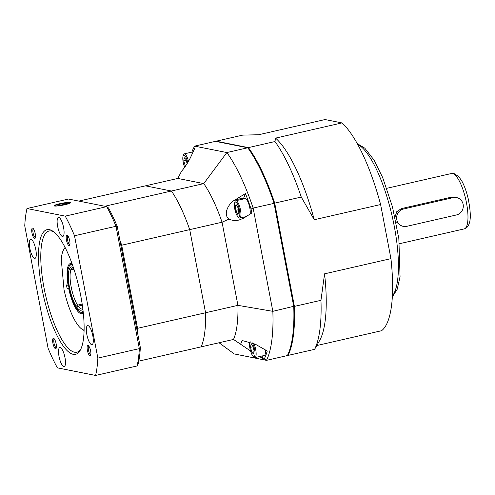 <?xml version="1.0" encoding="UTF-8"?>
<svg xmlns="http://www.w3.org/2000/svg" width="495" height="495" viewBox="0 0 495 495"><rect width="100%" height="100%" fill="white"/><g stroke="black" fill="none" stroke-linecap="round" stroke-linejoin="round"><path stroke-width="0.74" d="M82.832 308.769A22.201 6.342 77.1 0 1 82.182 309.647A22.201 6.342 77.1 0 1 76.781 307.154L78.204 306.096A21.316 6.088 -102.9 0 0 82.43 309.016A21.316 6.088 -102.9 0 0 82.745 308.911M82.337 305.149L78.204 306.096M80.574 312.166A24.868 7.103 -102.9 0 0 82.616 312.617A24.868 7.103 -102.9 0 0 83.247 312.357A24.868 7.103 77.1 0 1 82.616 312.617A24.868 7.103 77.1 0 1 81.05 312.413L80.116 312.005A24.243 6.924 -102.9 0 0 83.111 311.138M72.61 265.258A24.243 6.924 -102.9 0 0 69.535 265.784A24.243 6.924 -102.9 0 0 68.78 267.028L69.424 268.816A22.201 6.342 77.1 0 1 72.419 267.009A22.201 6.342 77.1 0 1 73.384 267.517M69.535 265.784L70.191 265.004A24.868 7.103 77.1 0 1 71.515 264.144A24.868 7.103 77.1 0 1 72.196 264.101A24.868 7.103 -102.9 0 0 71.515 264.144A24.868 7.103 -102.9 0 0 69.875 265.438M77.573 305.143L76.143 306.195A22.201 6.342 77.1 0 1 69.121 269.596L70.835 270.041A21.316 6.088 -102.9 0 0 77.573 305.143L82.182 304.085M68.892 267.337L68.477 267.807L69.121 269.596M68.477 267.807A24.243 6.924 -102.9 0 0 76.162 307.865L76.787 308.1M76.143 306.195L76.162 307.865M73.248 267.424A21.316 6.088 -102.9 0 0 72.913 267.467A21.316 6.088 -102.9 0 0 71.138 269.261L73.767 268.661M73.984 269.317L70.835 270.041M71.138 269.261L69.424 268.816M80.116 312.005A24.243 6.924 -102.9 0 1 76.799 308.818L76.781 307.154M104.792 206.26L171.412 191.008L145.45 185.842L78.829 201.094M136.713 328.519L137.542 328.327A90.579 25.876 77.1 0 1 137.598 333.147A90.579 25.876 -102.9 0 0 137.542 328.327L205.567 312.753L189.709 229.631L121.69 245.211A90.579 25.876 -102.9 0 0 119.833 240.026A90.579 25.876 77.1 0 1 121.69 245.211L137.542 328.327L121.69 245.211L120.86 245.396L140.345 347.539A101.24 28.92 77.1 0 1 138.235 363.806A1166.87 336.192 -55.8 0 1 137.09 365.954L95.609 375.451L57.389 367.841A103.016 29.428 77.1 0 1 48.089 348.214L24.75 225.862A103.016 29.428 77.1 0 1 26.996 208.531L65.222 216.136A103.016 29.428 77.1 0 1 74.516 235.769L97.855 358.114A103.016 29.428 77.1 0 1 95.609 375.451M250.538 350.974L233.498 339.446L201.143 346.859A90.579 25.876 -102.9 0 0 205.567 312.753A90.579 25.876 77.1 0 1 201.143 346.859L138.792 361.133M194.585 146.136L226.846 152.553L247.754 147.77L248.496 148.296A118.286 33.796 77.1 0 1 274.527 203.253L294.166 306.188A118.286 33.796 77.1 0 1 287.873 354.711L287.391 355.565A118.998 33.994 -102.9 0 0 293.752 306.547L274.051 203.284A118.998 33.994 -102.9 0 0 247.754 147.77L215.492 141.347L194.585 146.136L193.471 148.29L194.708 148.531L190.606 157.311C188.162 162.348 185.118 167.038 181.461 171.388L177.804 178.435L145.45 185.842L171.412 191.008A90.579 25.876 77.1 0 1 189.709 229.631A90.579 25.876 -102.9 0 0 171.412 191.008L203.767 183.602A90.579 25.876 77.1 0 1 222.063 222.224L237.922 305.347A90.579 25.876 77.1 0 1 233.498 339.446M84.088 330.468A43.517 12.431 77.1 0 1 82.721 329.695L81.78 329.045A42.626 12.177 -102.9 0 0 84.1 330.115M65.241 247.741A42.626 12.177 -102.9 0 0 63.62 249.721A42.626 12.177 -102.9 0 0 61.25 259.225L64.034 289.804A42.626 12.177 -102.9 0 0 81.78 329.045M83.296 312.846A25.752 7.357 77.1 0 1 68.743 288.746L67.097 288.418L66.441 284.953L68.081 285.281A25.752 7.357 77.1 0 1 72.035 263.643M63.62 249.721L64.183 248.719A43.517 12.431 77.1 0 1 65.08 247.432M69.022 287.979L67.097 288.418M287.533 355.311L288.053 355.416A118.998 33.994 -102.9 0 0 294.414 306.393L274.713 203.136A118.998 33.994 -102.9 0 0 248.416 147.615L216.154 141.193A118.998 33.994 -102.9 0 0 216.03 141.452M216.154 141.193L242.705 135.116L258.675 134.745L325.042 119.549L341.946 122.915L275.579 138.111L274.96 141.539L248.416 147.615M274.713 203.136L301.263 197.053A118.998 33.994 -102.9 0 0 274.96 141.539M288.053 355.416L314.603 349.334A118.998 33.994 -102.9 0 0 320.958 300.317L294.414 306.393M301.263 197.053L314.245 219.737A110.119 31.457 -102.9 0 0 275.579 138.111M314.603 349.334L319.547 340.696A110.119 31.457 -102.9 0 0 324.565 273.834L320.958 300.317M314.245 219.737L380.612 204.54A110.119 31.457 -102.9 0 0 341.946 122.915M316.794 345.547L381.583 330.716A110.119 31.457 -102.9 0 0 390.932 258.644L324.565 273.834M380.612 204.54L390.932 258.644M454.589 197.177L451.137 197.22L401.365 208.612L396.743 211.699L394.973 217.169M395.932 221.63L401.346 225.992M403.419 209.02A8.879 8.44 101.3 0 0 396.613 217.812A8.879 8.44 101.3 0 0 403.338 226.388A8.879 8.44 101.3 0 0 406.723 226.339L456.495 214.941A8.879 8.44 101.3 0 0 463.301 206.155A8.879 8.44 101.3 0 0 456.576 197.573A8.879 8.44 101.3 0 0 453.191 197.629L403.419 209.02L401.365 208.612M243.713 218.122L239.042 220.04C235.484 220.807 232.081 220.504 228.845 219.137C222.645 213.92 228.968 202.981 234.977 199.949L245.452 193.576A117.061 33.443 -102.9 0 1 251.076 209.014L251.831 212.986L243.713 218.122M243.453 198.984A10.655 3.044 77.1 0 1 243.738 197.944L245.452 193.576M193.471 148.29A117.061 33.443 -102.9 0 0 191.825 152.138M228.845 219.137L222.063 222.224L189.709 229.631L205.567 312.753L237.922 305.347L272.844 311.33A118.998 33.994 77.1 0 1 266.483 360.354L264.287 358.955A117.061 33.443 -102.9 0 0 267.238 350.986L255.327 344.204L242.135 340.511L240.694 344.006M177.804 178.435L203.767 183.602L226.846 152.553A118.998 33.994 77.1 0 1 253.143 208.073L272.844 311.33L294.166 306.188M274.527 203.253L253.143 208.073L251.076 209.014M287.391 355.565L266.483 360.354L234.228 353.931L219.044 342.757M264.287 358.955L263.049 358.714L262.072 355.985M263.049 358.714L259.553 356.567M250.297 341.822A7.648 2.184 -102.9 0 0 249.752 342.979A7.648 2.184 -102.9 0 0 249.69 343.313A7.648 2.184 -102.9 0 0 252.679 355.75A7.648 2.184 -102.9 0 0 255.024 352.582A7.648 2.184 -102.9 0 0 251.986 342.515M252.679 355.75L253.403 356.666A8.879 2.537 -102.9 0 0 254.962 357.613A8.879 2.537 -102.9 0 0 256.026 355.688A8.879 2.537 -102.9 0 0 253.799 343.375M250.031 341.723A8.879 2.537 -102.9 0 0 250.006 341.841L249.752 342.979M254.962 357.613L264.256 355.49A8.879 2.537 -102.9 0 0 265.32 353.56A8.879 2.537 -102.9 0 0 265.345 349.909M252.815 345.949L251.045 344.167L250.544 347.323L251.813 352.273L253.588 354.055L254.09 350.893L252.815 345.949M253.947 351.784L251.813 352.273M253.025 346.76L250.544 347.323M236.375 214.261A7.648 2.184 -102.9 0 0 237.482 216.185A7.648 2.184 -102.9 0 0 239.852 214.001A7.648 2.184 -102.9 0 0 237.637 204.348A7.648 2.184 -102.9 0 0 234.562 203.414A7.648 2.184 -102.9 0 0 236.375 214.261M237.482 216.185L238.206 217.101A8.879 2.537 -102.9 0 0 239.766 218.054A8.879 2.537 -102.9 0 0 240.892 212.862A8.879 2.537 -102.9 0 0 238.652 203.921A8.879 2.537 -102.9 0 0 235.806 200.735A8.879 2.537 -102.9 0 0 234.809 202.276L234.562 203.414M250.111 214.075A8.879 2.537 -102.9 0 0 247.946 201.793A8.879 2.537 -102.9 0 0 245.093 198.613L235.806 200.735M235.36 205.66L235.806 210.338L237.569 214.224L238.881 213.432L238.435 208.754L236.678 204.868L235.36 205.66L236.876 205.314M238.528 209.719L235.806 210.338M187.747 162.608A7.648 2.184 -102.9 0 0 185.161 156.049A7.648 2.184 -102.9 0 0 182.964 156.556A7.648 2.184 -102.9 0 0 184.703 167.236M188.508 161.314A8.879 2.537 -102.9 0 0 184.208 153.883A8.879 2.537 -102.9 0 0 183.218 155.418L182.964 156.556M187.091 163.666L186.033 159.532L184.258 157.75L183.756 160.906L185.408 166.233M185.78 165.683L185.025 165.856M186.238 160.337L183.756 160.906M53.949 232A62.166 17.758 -102.9 0 0 51.4 231.004A62.166 17.758 -102.9 0 0 49.092 231.017A62.166 17.758 -102.9 0 0 44.804 291.71A62.166 17.758 -102.9 0 0 74.522 352.217A62.166 17.758 -102.9 0 0 76.836 352.205A62.166 17.758 -102.9 0 0 80.784 349.204M73.198 354.327A63.942 18.265 77.1 0 1 40.862 282.67A63.942 18.265 77.1 0 1 52.99 231.283A63.942 18.265 77.1 0 1 79.107 287.911A63.942 18.265 77.1 0 1 80.233 350.268A63.942 18.265 77.1 0 1 73.198 354.327M54.506 206.013A8.427 1.027 -10.8 0 0 63.756 204.98A8.427 1.027 -10.8 0 0 70.655 202.634A8.427 1.027 -10.8 0 0 62.184 203.204A8.427 1.027 -10.8 0 0 54.097 205.79A8.427 1.027 -10.8 0 0 54.506 206.013M88.84 346.135A4.443 1.268 -102.9 0 0 88.549 350.485A4.443 1.268 -102.9 0 0 90.665 354.791A4.443 1.268 -102.9 0 0 90.82 354.791M90.003 355.843A5.327 1.522 77.1 0 1 87.306 349.872A5.327 1.522 77.1 0 1 88.32 345.59A5.327 1.522 77.1 0 1 90.492 350.311A5.327 1.522 77.1 0 1 90.591 355.509A5.327 1.522 77.1 0 1 90.003 355.843M54.357 338.995A4.443 1.268 -102.9 0 0 54.066 343.344A4.443 1.268 -102.9 0 0 56.182 347.651A4.443 1.268 -102.9 0 0 56.343 347.651M55.52 348.709A5.327 1.522 77.1 0 1 52.823 342.732A5.327 1.522 77.1 0 1 53.837 338.45A5.327 1.522 77.1 0 1 56.015 343.171A5.327 1.522 77.1 0 1 56.108 348.369A5.327 1.522 77.1 0 1 55.52 348.709M33.425 228.814A4.443 1.268 -102.9 0 0 33.134 233.164A4.443 1.268 -102.9 0 0 35.25 237.464A4.443 1.268 -102.9 0 0 35.411 237.47M34.588 238.522A5.327 1.522 77.1 0 1 31.897 232.551A5.327 1.522 77.1 0 1 32.905 228.269A5.327 1.522 77.1 0 1 35.083 232.99A5.327 1.522 77.1 0 1 35.176 238.182A5.327 1.522 77.1 0 1 34.588 238.522M67.908 235.954A4.443 1.268 -102.9 0 0 67.617 240.304A4.443 1.268 -102.9 0 0 69.733 244.604A4.443 1.268 -102.9 0 0 69.888 244.61M69.071 245.662A5.327 1.522 77.1 0 1 66.373 239.691A5.327 1.522 77.1 0 1 67.388 235.41A5.327 1.522 77.1 0 1 69.566 240.131A5.327 1.522 77.1 0 1 69.659 245.322A5.327 1.522 77.1 0 1 69.071 245.662M91.637 344.668A9.77 2.791 -102.9 0 0 92.002 344.668A9.77 2.791 -102.9 0 0 92.54 334.527A9.77 2.791 -102.9 0 0 87.64 325.623A9.77 2.791 -102.9 0 0 86.965 335.164A9.77 2.791 -102.9 0 0 91.637 344.668M62.419 236.449A9.77 2.791 -102.9 0 0 62.785 236.449A9.77 2.791 -102.9 0 0 63.323 226.302A9.77 2.791 -102.9 0 0 58.422 217.404A9.77 2.791 -102.9 0 0 57.748 226.945A9.77 2.791 -102.9 0 0 62.419 236.449M34.607 258.353A9.77 2.791 -102.9 0 0 34.972 258.353A9.77 2.791 -102.9 0 0 35.51 248.212A9.77 2.791 -102.9 0 0 30.61 239.308A9.77 2.791 -102.9 0 0 29.935 248.849A9.77 2.791 -102.9 0 0 34.607 258.353M63.824 366.578A9.77 2.791 -102.9 0 0 64.183 366.572A9.77 2.791 -102.9 0 0 64.727 356.431A9.77 2.791 -102.9 0 0 59.827 347.527A9.77 2.791 -102.9 0 0 59.152 357.068A9.77 2.791 -102.9 0 0 63.824 366.578M65.222 216.136L106.697 206.638A1166.87 135.253 32.2 0 1 108.504 207.956A101.24 28.92 77.1 0 1 117.228 226.376L120.86 245.396M97.855 358.114L139.336 348.616L115.997 226.271L74.516 235.769M117.228 226.376A1166.87 548.584 -97.1 0 0 115.997 226.271A103.016 29.428 -102.9 0 0 106.697 206.638L68.477 199.033L26.996 208.531M137.09 365.954A103.016 29.428 -102.9 0 0 139.336 348.616A1166.87 548.584 82.9 0 0 140.345 347.539M59.01 205.314L63.935 204.522L67.308 203.414L65.742 203.105L60.817 203.897L57.451 205.004L59.01 205.314M61.021 204.992L60.817 203.897M65.891 203.878L65.742 203.105M392.38 295.985A79.924 22.832 -102.9 0 0 394.249 226.178A79.924 22.832 -102.9 0 0 357.656 144.342M452.554 173.491A28.419 8.118 -102.9 0 0 451.496 173.498L453.909 173.473L458.809 176.653L461.829 181.052C464.434 185.835 466.556 191.689 468.177 198.613C470.528 210.381 470.924 218.499 469.365 222.967C468.505 226.178 466.779 228.158 464.18 228.9A28.419 8.118 -102.9 0 0 466.142 201.156A28.419 8.118 -102.9 0 0 452.554 173.491M453.191 197.629L451.137 197.22M243.738 197.944L234.977 199.949M55.322 205.827A7.549 0.922 -10.8 0 0 67.895 203.798A7.549 0.922 -10.8 0 0 63.911 203.006A7.549 0.922 -10.8 0 0 55.322 205.827M392.331 296.839L397.207 289.272L400.059 276.587L398.84 238.633L392.479 206.922L382.685 177.575L373.966 160.009L364.821 148.184L357.242 143.593M451.496 173.498L386.787 188.317M464.18 228.9L399.471 243.719M246.126 216.593L239.766 218.054M193.168 151.835L184.208 153.883M54.363 205.976L55.564 205.085L59.988 203.767L65.229 202.802L69.034 202.517L70.482 202.901"/></g></svg>
